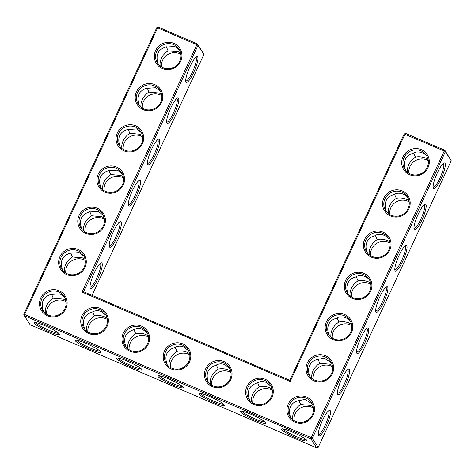<?xml version="1.0" encoding="UTF-8"?>
<svg xmlns="http://www.w3.org/2000/svg" width="475" height="475" viewBox="0 0 475 475"><rect width="100%" height="100%" fill="white"/><g stroke="black" fill="none" stroke-linecap="round" stroke-linejoin="round"><path stroke-width="0.71" d="M402.984 156.827A13.941 13.514 147.1 0 1 426.823 154.048A13.941 13.514 147.1 0 1 416.747 175.756A13.941 13.514 147.1 0 1 402.984 156.827M404.124 157.48A12.843 12.445 147.1 0 1 414.865 149.928A12.843 12.445 147.1 0 1 426.449 155.462A12.843 12.445 147.1 0 1 422.429 172.888A12.843 12.445 147.1 0 1 404.884 169.421A12.843 12.445 147.1 0 1 404.124 157.48M405.769 170.614L405.442 169.777C403.952 166.036 403.91 162.557 405.329 159.345C406.861 156.198 409.432 154.221 413.042 153.407C415.839 150.878 423.635 151.525 427.09 156.578M405.608 133.392L404.16 133.956L444.25 151.02L311.214 437.629L24.593 314.468L157.629 27.865L196.882 44.727L82.062 292.089L290.183 381.514L405.003 134.158L405.608 133.392L444.861 150.26L451.25 160.728L318.214 447.337L312.348 438.282L310.899 438.847L24.278 315.685L23.75 314.272L156.786 27.663L158.234 27.099L197.487 43.967L198.016 45.38L83.653 291.751L82.062 292.089M246.935 386.472A13.941 13.514 147.1 0 1 265.288 379.323A13.941 13.514 147.1 0 1 272.003 397.242A13.941 13.514 147.1 0 1 253.65 404.391A13.941 13.514 147.1 0 1 246.935 386.472M205.705 368.754A13.941 13.514 147.1 0 1 224.058 361.606A13.941 13.514 147.1 0 1 230.773 379.525A13.941 13.514 147.1 0 1 212.42 386.674A13.941 13.514 147.1 0 1 205.705 368.754M164.481 351.037A13.941 13.514 147.1 0 1 182.828 343.894A13.941 13.514 147.1 0 1 189.543 361.808A13.941 13.514 147.1 0 1 171.196 368.956A13.941 13.514 147.1 0 1 164.481 351.037M123.251 333.325A13.941 13.514 147.1 0 1 141.597 326.177A13.941 13.514 147.1 0 1 148.319 344.096A13.941 13.514 147.1 0 1 129.966 351.245A13.941 13.514 147.1 0 1 123.251 333.325M82.021 315.608A13.941 13.514 147.1 0 1 100.373 308.459A13.941 13.514 147.1 0 1 107.089 326.378A13.941 13.514 147.1 0 1 88.736 333.527A13.941 13.514 147.1 0 1 82.021 315.608M97.417 208.293A13.941 13.514 147.1 0 1 104.132 226.213A13.941 13.514 147.1 0 1 85.779 233.356A13.941 13.514 147.1 0 1 79.064 215.436A13.941 13.514 147.1 0 1 97.417 208.293M78.28 249.518A13.941 13.514 147.1 0 1 84.995 267.437A13.941 13.514 147.1 0 1 66.642 274.586A13.941 13.514 147.1 0 1 59.927 256.666A13.941 13.514 147.1 0 1 78.28 249.518M173.963 43.385A13.941 13.514 147.1 0 1 180.678 61.305A13.941 13.514 147.1 0 1 162.331 68.453A13.941 13.514 147.1 0 1 155.61 50.534A13.941 13.514 147.1 0 1 173.963 43.385M154.826 84.609A13.941 13.514 147.1 0 1 161.542 102.529A13.941 13.514 147.1 0 1 143.189 109.677A13.941 13.514 147.1 0 1 136.473 91.758A13.941 13.514 147.1 0 1 154.826 84.609M59.143 290.748A13.941 13.514 147.1 0 1 65.859 308.661A13.941 13.514 147.1 0 1 47.506 315.81A13.941 13.514 147.1 0 1 40.791 297.89A13.941 13.514 147.1 0 1 59.143 290.748M116.553 167.063A13.941 13.514 147.1 0 1 123.268 184.983A13.941 13.514 147.1 0 1 104.916 192.132A13.941 13.514 147.1 0 1 98.2 174.212A13.941 13.514 147.1 0 1 116.553 167.063M135.69 125.839A13.941 13.514 147.1 0 1 142.405 143.759A13.941 13.514 147.1 0 1 124.052 150.902A13.941 13.514 147.1 0 1 117.337 132.988A13.941 13.514 147.1 0 1 135.69 125.839M345.574 280.505A13.941 13.514 147.1 0 1 369.413 277.733A13.941 13.514 147.1 0 1 359.338 299.44A13.941 13.514 147.1 0 1 345.574 280.505M364.711 239.281A13.941 13.514 147.1 0 1 388.55 236.502A13.941 13.514 147.1 0 1 378.474 258.21A13.941 13.514 147.1 0 1 364.711 239.281M307.301 362.959A13.941 13.514 147.1 0 1 331.14 360.181A13.941 13.514 147.1 0 1 321.064 381.888A13.941 13.514 147.1 0 1 307.301 362.959M383.848 198.051A13.941 13.514 147.1 0 1 407.687 195.278A13.941 13.514 147.1 0 1 397.611 216.986A13.941 13.514 147.1 0 1 383.848 198.051M288.165 404.183A13.941 13.514 147.1 0 1 312.004 401.411A13.941 13.514 147.1 0 1 301.928 423.118A13.941 13.514 147.1 0 1 288.165 404.183M326.438 321.735A13.941 13.514 147.1 0 1 350.277 318.957A13.941 13.514 147.1 0 1 340.201 340.664A13.941 13.514 147.1 0 1 326.438 321.735M413.701 153.033L415.471 157.16C418.285 156.388 421.687 156.697 425.671 158.08L428.106 159.434M407.58 172.366C407.158 169.925 407.556 167.354 408.773 164.671C410.293 161.5 412.526 159 415.471 157.16M433.105 187.18A12.843 2.66 113.3 0 0 433.152 187.197A12.843 2.66 113.3 0 0 439.945 178.06A12.843 2.66 113.3 0 0 443.294 163.602A12.843 2.66 113.3 0 0 443.246 163.584M394.565 194.263L396.334 198.39C399.148 197.618 402.551 197.921 406.535 199.304L408.969 200.658M407.954 197.808C404.498 192.749 396.702 192.102 393.906 194.631C390.296 195.445 387.725 197.428 386.193 200.569C384.774 203.781 384.815 207.26 386.306 211.007L386.632 211.844M451.25 160.728L445.39 151.673L444.25 151.02L444.861 150.26L445.39 151.673L312.348 438.282L311.214 437.629L310.899 438.847L316.766 447.901L30.139 324.74L24.278 315.685L24.593 314.468L23.75 314.272M404.16 133.956L289.798 380.327L290.183 381.514M289.798 380.327L83.653 291.751M203.876 54.435L197.487 43.967L196.882 44.727L198.016 45.38L203.876 54.435L92.049 295.355M156.786 27.663L157.629 27.865L158.234 27.099M264.973 380.54A12.843 12.445 -32.9 0 0 250.07 384.049A12.843 12.445 -32.9 0 0 248.835 399.065A12.843 12.445 -32.9 0 0 266.38 402.533A12.843 12.445 -32.9 0 0 270.4 385.106A12.843 12.445 -32.9 0 0 264.973 380.54M223.749 362.823A12.843 12.445 -32.9 0 0 208.84 366.332A12.843 12.445 -32.9 0 0 207.605 381.348A12.843 12.445 -32.9 0 0 225.15 384.815A12.843 12.445 -32.9 0 0 229.17 367.389A12.843 12.445 -32.9 0 0 223.749 362.823M182.519 345.111A12.843 12.445 -32.9 0 0 167.61 348.62A12.843 12.445 -32.9 0 0 166.381 363.63A12.843 12.445 -32.9 0 0 183.92 367.098A12.843 12.445 -32.9 0 0 187.94 349.671A12.843 12.445 -32.9 0 0 182.519 345.111M141.289 327.394A12.843 12.445 -32.9 0 0 126.386 330.903A12.843 12.445 -32.9 0 0 125.151 345.919A12.843 12.445 -32.9 0 0 142.696 349.386A12.843 12.445 -32.9 0 0 146.71 331.96A12.843 12.445 -32.9 0 0 141.289 327.394M100.059 309.676A12.843 12.445 -32.9 0 0 85.156 313.185A12.843 12.445 -32.9 0 0 83.921 328.201A12.843 12.445 -32.9 0 0 101.466 331.669A12.843 12.445 -32.9 0 0 105.486 314.242A12.843 12.445 -32.9 0 0 100.059 309.676M97.108 209.511A12.843 12.445 -32.9 0 0 82.199 213.02A12.843 12.445 -32.9 0 0 80.964 228.03A12.843 12.445 -32.9 0 0 98.509 231.497A12.843 12.445 -32.9 0 0 102.529 214.071A12.843 12.445 -32.9 0 0 97.108 209.511M77.971 250.735A12.843 12.445 -32.9 0 0 63.062 254.244A12.843 12.445 -32.9 0 0 61.827 269.26A12.843 12.445 -32.9 0 0 79.373 272.727A12.843 12.445 -32.9 0 0 83.392 255.301A12.843 12.445 -32.9 0 0 77.971 250.735M173.654 44.603A12.843 12.445 -32.9 0 0 158.745 48.112A12.843 12.445 -32.9 0 0 157.51 63.127A12.843 12.445 -32.9 0 0 175.055 66.595A12.843 12.445 -32.9 0 0 179.075 49.168A12.843 12.445 -32.9 0 0 173.654 44.603M154.518 85.832A12.843 12.445 -32.9 0 0 139.608 89.342A12.843 12.445 -32.9 0 0 138.373 104.352A12.843 12.445 -32.9 0 0 155.919 107.819A12.843 12.445 -32.9 0 0 159.938 90.393A12.843 12.445 -32.9 0 0 154.518 85.832M58.829 291.965A12.843 12.445 -32.9 0 0 43.926 295.474A12.843 12.445 -32.9 0 0 42.691 310.484A12.843 12.445 -32.9 0 0 60.236 313.951A12.843 12.445 -32.9 0 0 64.256 296.525A12.843 12.445 -32.9 0 0 58.829 291.965M116.244 168.281A12.843 12.445 -32.9 0 0 101.335 171.79A12.843 12.445 -32.9 0 0 100.1 186.806A12.843 12.445 -32.9 0 0 117.646 190.273A12.843 12.445 -32.9 0 0 121.665 172.847A12.843 12.445 -32.9 0 0 116.244 168.281M135.381 127.057A12.843 12.445 -32.9 0 0 120.472 130.566A12.843 12.445 -32.9 0 0 119.237 145.582A12.843 12.445 -32.9 0 0 136.782 149.049A12.843 12.445 -32.9 0 0 140.802 131.623A12.843 12.445 -32.9 0 0 135.381 127.057M346.708 281.158A12.843 12.445 147.1 0 1 357.455 273.606A12.843 12.445 147.1 0 1 369.033 279.14A12.843 12.445 147.1 0 1 365.02 296.566A12.843 12.445 147.1 0 1 347.474 293.099A12.843 12.445 147.1 0 1 346.708 281.158M365.845 239.934A12.843 12.445 147.1 0 1 376.592 232.382A12.843 12.445 147.1 0 1 388.17 237.916A12.843 12.445 147.1 0 1 384.156 255.342A12.843 12.445 147.1 0 1 366.611 251.875A12.843 12.445 147.1 0 1 365.845 239.934M308.435 363.613A12.843 12.445 147.1 0 1 319.182 356.06A12.843 12.445 147.1 0 1 330.76 361.594A12.843 12.445 147.1 0 1 326.747 379.02A12.843 12.445 147.1 0 1 309.201 375.553A12.843 12.445 147.1 0 1 308.435 363.613M384.982 198.704A12.843 12.445 147.1 0 1 395.728 191.158A12.843 12.445 147.1 0 1 407.312 196.686A12.843 12.445 147.1 0 1 403.293 214.112A12.843 12.445 147.1 0 1 385.747 210.645A12.843 12.445 147.1 0 1 384.982 198.704M289.299 404.837A12.843 12.445 147.1 0 1 300.046 397.29A12.843 12.445 147.1 0 1 311.624 402.818A12.843 12.445 147.1 0 1 307.61 420.244A12.843 12.445 147.1 0 1 290.065 416.777A12.843 12.445 147.1 0 1 289.299 404.837M327.572 322.388A12.843 12.445 147.1 0 1 338.319 314.836A12.843 12.445 147.1 0 1 349.897 320.364A12.843 12.445 147.1 0 1 345.883 337.79A12.843 12.445 147.1 0 1 328.338 334.323A12.843 12.445 147.1 0 1 327.572 322.388M408.88 173.256A12.843 12.445 147.1 0 1 409.984 166.535A12.843 12.445 147.1 0 1 428.313 160.675M441.079 178.719A13.941 2.886 113.3 0 0 444.03 163.062A13.941 2.886 113.3 0 0 436.555 174.687A13.941 2.886 113.3 0 0 433.265 188.106A13.941 2.886 113.3 0 0 441.079 178.719M388.443 213.59C388.022 211.149 388.419 208.584 389.637 205.895C391.157 202.73 393.389 200.224 396.334 198.39M389.743 214.486A12.843 12.445 147.1 0 1 390.848 207.759A12.843 12.445 147.1 0 1 409.177 201.905M413.968 228.404A12.843 2.66 113.3 0 0 414.016 228.428A12.843 2.66 113.3 0 0 420.808 219.29A12.843 2.66 113.3 0 0 424.157 204.826A12.843 2.66 113.3 0 0 424.11 204.808M136.301 196.104A13.941 2.886 113.3 0 0 139.246 180.447A13.941 2.886 113.3 0 0 131.777 192.072A13.941 2.886 113.3 0 0 128.488 205.491A13.941 2.886 113.3 0 0 136.301 196.104M117.165 237.328A13.941 2.886 113.3 0 0 120.11 221.677A13.941 2.886 113.3 0 0 112.64 233.296A13.941 2.886 113.3 0 0 109.351 246.715A13.941 2.886 113.3 0 0 117.165 237.328M98.028 278.558A13.941 2.886 113.3 0 0 100.973 262.901A13.941 2.886 113.3 0 0 93.504 274.526A13.941 2.886 113.3 0 0 90.214 287.945A13.941 2.886 113.3 0 0 98.028 278.558M193.711 72.426A13.941 2.886 113.3 0 0 196.656 56.768A13.941 2.886 113.3 0 0 189.187 68.394A13.941 2.886 113.3 0 0 185.897 81.813A13.941 2.886 113.3 0 0 193.711 72.426M174.574 113.65A13.941 2.886 113.3 0 0 177.519 97.998A13.941 2.886 113.3 0 0 170.05 109.618A13.941 2.886 113.3 0 0 166.761 123.037A13.941 2.886 113.3 0 0 174.574 113.65M155.438 154.874A13.941 2.886 113.3 0 0 158.383 139.222A13.941 2.886 113.3 0 0 150.913 150.842A13.941 2.886 113.3 0 0 147.624 164.267A13.941 2.886 113.3 0 0 155.438 154.874M296.073 437.825A13.906 1.87 -155.1 0 0 306.814 440.509A13.906 1.87 -155.1 0 0 294.993 433.242A13.906 1.87 -155.1 0 0 281.817 428.907A13.906 1.87 -155.1 0 0 296.073 437.825M254.849 420.114A13.941 1.876 24.9 0 1 240.558 411.178A13.941 1.876 24.9 0 1 253.769 415.524A13.941 1.876 24.9 0 1 265.614 422.809A13.941 1.876 24.9 0 1 254.849 420.114M213.619 402.402A13.941 1.876 24.9 0 1 199.328 393.46A13.941 1.876 24.9 0 1 212.539 397.807A13.941 1.876 24.9 0 1 224.39 405.092A13.941 1.876 24.9 0 1 213.619 402.402M172.395 384.685A13.941 1.876 24.9 0 1 158.098 375.743A13.941 1.876 24.9 0 1 171.309 380.089A13.941 1.876 24.9 0 1 183.16 387.38A13.941 1.876 24.9 0 1 172.395 384.685M131.165 366.967A13.941 1.876 24.9 0 1 116.868 358.031A13.941 1.876 24.9 0 1 130.085 362.378A13.941 1.876 24.9 0 1 141.93 369.663A13.941 1.876 24.9 0 1 131.165 366.967M89.935 349.256A13.941 1.876 24.9 0 1 75.638 340.314A13.941 1.876 24.9 0 1 88.855 344.66A13.941 1.876 24.9 0 1 100.7 351.945A13.941 1.876 24.9 0 1 89.935 349.256M48.705 331.532A13.906 1.87 24.9 0 1 34.443 322.614A13.906 1.87 24.9 0 1 47.625 326.948A13.906 1.87 24.9 0 1 59.44 334.216A13.906 1.87 24.9 0 1 48.705 331.532M383.669 302.397A13.941 2.886 113.3 0 0 386.62 286.74A13.941 2.886 113.3 0 0 379.145 298.365A13.941 2.886 113.3 0 0 375.856 311.784A13.941 2.886 113.3 0 0 383.669 302.397M364.533 343.621A13.941 2.886 113.3 0 0 367.484 327.97A13.941 2.886 113.3 0 0 360.008 339.589A13.941 2.886 113.3 0 0 356.719 353.008A13.941 2.886 113.3 0 0 364.533 343.621M345.396 384.851A13.941 2.886 113.3 0 0 348.347 369.194A13.941 2.886 113.3 0 0 340.872 380.819A13.941 2.886 113.3 0 0 337.582 394.238A13.941 2.886 113.3 0 0 345.396 384.851M326.26 426.075A13.941 2.886 113.3 0 0 329.211 410.424A13.941 2.886 113.3 0 0 321.735 422.043A13.941 2.886 113.3 0 0 318.446 435.462A13.941 2.886 113.3 0 0 326.26 426.075M421.942 219.943A13.941 2.886 113.3 0 0 424.893 204.292A13.941 2.886 113.3 0 0 417.418 215.911A13.941 2.886 113.3 0 0 414.129 229.33A13.941 2.886 113.3 0 0 421.942 219.943M402.806 261.167A13.941 2.886 113.3 0 0 405.757 245.516A13.941 2.886 113.3 0 0 398.282 257.135A13.941 2.886 113.3 0 0 394.992 270.56A13.941 2.886 113.3 0 0 402.806 261.167M249.713 400.253L249.375 399.38C246.78 391.002 249.31 385.558 256.951 383.058C259.92 381.324 263.002 381.104 266.184 382.405L271.035 386.217M208.483 382.541L208.145 381.668C205.556 373.285 208.08 367.84 215.727 365.34C218.696 363.607 221.772 363.393 224.954 364.687L229.811 368.505M167.259 364.824L166.921 363.951C164.326 355.567 166.85 350.128 174.497 347.629C177.466 345.895 180.542 345.675 183.724 346.976L188.581 350.787M126.029 347.106L125.691 346.233C123.096 337.856 125.62 332.411 133.267 329.911C136.236 328.178 139.312 327.958 142.494 329.258L147.351 333.07M84.799 329.395L84.461 328.522C81.866 320.138 84.396 314.693 92.037 312.194C95.006 310.46 98.082 310.246 101.264 311.541L106.121 315.358M81.848 229.229L81.522 228.392C78.903 219.973 81.433 214.516 89.122 212.016L98.319 211.381L103.17 215.193M62.712 270.453L62.385 269.616C59.767 261.197 62.296 255.74 69.985 253.246L79.183 252.605L84.033 256.417M158.395 64.321L158.068 63.484C155.45 55.064 157.979 49.608 165.668 47.114L174.865 46.473L179.716 50.285M139.258 105.551L138.932 104.714C136.313 96.294 138.843 90.832 146.532 88.338L155.729 87.703L160.58 91.515M43.575 311.683L43.249 310.846C40.63 302.427 43.16 296.97 50.849 294.47L60.046 293.835L64.897 297.647M100.985 188.005L100.658 187.162C98.04 178.743 100.569 173.286 108.258 170.792L117.456 170.157L122.307 173.969M120.122 146.775L119.795 145.938C117.177 137.518 119.706 132.062 127.395 129.568L136.592 128.927L141.443 132.739M348.359 294.298L348.032 293.455C346.542 289.714 346.501 286.235 347.92 283.023C349.452 279.876 352.022 277.899 355.633 277.085C358.429 274.556 366.225 275.203 369.681 280.262M367.496 253.068L367.169 252.231C365.679 248.49 365.637 245.011 367.056 241.799C368.588 238.652 371.159 236.675 374.769 235.861C377.566 233.332 385.362 233.979 388.817 239.032M310.086 376.746L309.759 375.909C308.269 372.168 308.228 368.689 309.647 365.477C311.178 362.33 313.749 360.353 317.359 359.539L324.063 358.18L331.407 362.71M290.949 417.976L290.623 417.139C289.132 413.392 289.091 409.919 290.51 406.701C292.042 403.56 294.613 401.577 298.223 400.763L304.926 399.404L312.271 403.94M329.223 335.522L328.896 334.685C327.406 330.938 327.364 327.465 328.783 324.253C330.315 321.106 332.886 319.129 336.496 318.315C339.293 315.786 347.088 316.427 350.544 321.486M375.428 235.487L377.197 239.614C380.012 238.842 383.414 239.151 387.398 240.534L389.832 241.888M128.327 204.565A12.843 2.66 113.3 0 0 128.369 204.588A12.843 2.66 113.3 0 0 135.161 195.451A12.843 2.66 113.3 0 0 138.51 180.987A12.843 2.66 113.3 0 0 138.463 180.969M109.191 245.789A12.843 2.66 113.3 0 0 109.232 245.812A12.843 2.66 113.3 0 0 116.025 236.675A12.843 2.66 113.3 0 0 119.373 222.211A12.843 2.66 113.3 0 0 119.326 222.193M90.054 287.019A12.843 2.66 113.3 0 0 90.096 287.037A12.843 2.66 113.3 0 0 96.888 277.905A12.843 2.66 113.3 0 0 100.237 263.441A12.843 2.66 113.3 0 0 100.189 263.423M185.737 80.887A12.843 2.66 113.3 0 0 185.778 80.904A12.843 2.66 113.3 0 0 192.571 71.767A12.843 2.66 113.3 0 0 195.92 57.309A12.843 2.66 113.3 0 0 195.872 57.291M166.6 122.111A12.843 2.66 113.3 0 0 166.642 122.134A12.843 2.66 113.3 0 0 173.434 112.997A12.843 2.66 113.3 0 0 176.783 98.533A12.843 2.66 113.3 0 0 176.736 98.515M147.464 163.341A12.843 2.66 113.3 0 0 147.505 163.358A12.843 2.66 113.3 0 0 154.298 154.221A12.843 2.66 113.3 0 0 157.647 139.757A12.843 2.66 113.3 0 0 157.599 139.745M316.766 447.901L318.214 447.337M283.1 428.913A12.807 1.722 -155.1 0 0 296.388 436.608A12.807 1.722 -155.1 0 0 305.977 439.529M264.783 421.83A12.843 1.728 24.9 0 1 255.164 418.897A12.843 1.728 24.9 0 1 241.84 411.184M223.553 404.118A12.843 1.728 24.9 0 1 213.934 401.179A12.843 1.728 24.9 0 1 200.61 393.466M182.323 386.401A12.843 1.728 24.9 0 1 172.704 383.468A12.843 1.728 24.9 0 1 159.38 375.749M141.099 368.683A12.843 1.728 24.9 0 1 131.474 365.75A12.843 1.728 24.9 0 1 118.156 358.037M99.869 350.972A12.843 1.728 24.9 0 1 90.25 348.032A12.843 1.728 24.9 0 1 76.926 340.32M58.603 333.236A12.807 1.722 24.9 0 1 49.014 330.315A12.807 1.722 24.9 0 1 35.732 322.62M375.695 310.858A12.843 2.66 113.3 0 0 375.743 310.882A12.843 2.66 113.3 0 0 382.535 301.744A12.843 2.66 113.3 0 0 385.878 287.28A12.843 2.66 113.3 0 0 385.837 287.262M356.559 352.082A12.843 2.66 113.3 0 0 356.606 352.106A12.843 2.66 113.3 0 0 363.399 342.968A12.843 2.66 113.3 0 0 366.742 328.504A12.843 2.66 113.3 0 0 366.7 328.486M337.422 393.312A12.843 2.66 113.3 0 0 337.47 393.33A12.843 2.66 113.3 0 0 344.262 384.198A12.843 2.66 113.3 0 0 347.605 369.734A12.843 2.66 113.3 0 0 347.563 369.716M318.286 434.536A12.843 2.66 113.3 0 0 318.327 434.56A12.843 2.66 113.3 0 0 325.126 425.422A12.843 2.66 113.3 0 0 328.468 410.958A12.843 2.66 113.3 0 0 328.427 410.94M394.832 269.634A12.843 2.66 113.3 0 0 394.879 269.652A12.843 2.66 113.3 0 0 401.672 260.514A12.843 2.66 113.3 0 0 405.015 246.05A12.843 2.66 113.3 0 0 404.973 246.038M251.53 402.01C251.109 399.564 251.507 396.999 252.73 394.315C254.238 391.157 256.464 388.663 259.392 386.822C263.019 386.11 266.433 386.407 269.628 387.731L272.056 389.084M259.392 386.822L257.628 382.684M292.754 419.728C292.333 417.282 292.737 414.717 293.954 412.027C295.474 408.862 297.706 406.357 300.651 404.522L310.852 405.436L313.286 406.796M298.882 400.395L300.651 404.522M210.3 384.293C209.879 381.853 210.277 379.287 211.5 376.598C213.014 373.439 215.234 370.945 218.162 369.111C221.789 368.392 225.203 368.695 228.398 370.013L230.826 371.367M218.162 369.111L216.398 364.966M169.07 366.581C168.649 364.135 169.047 361.57 170.27 358.88C171.784 355.728 174.004 353.228 176.938 351.393C180.559 350.675 183.973 350.978 187.174 352.302L189.602 353.649M176.938 351.393L175.168 347.249M127.84 348.864C127.419 346.418 127.823 343.853 129.04 341.169C130.554 338.01 132.774 335.516 135.708 333.676C139.335 332.963 142.743 333.26 145.944 334.584L148.372 335.938M135.708 333.676L133.938 329.531M86.616 331.146C86.195 328.706 86.593 326.141 87.81 323.451C89.324 320.293 91.55 317.799 94.478 315.964C98.105 315.246 101.519 315.548 104.714 316.867L107.142 318.22M94.478 315.964L92.714 311.82M104.185 218.049L101.757 216.689L91.55 215.775L89.787 211.648M83.659 230.981C83.238 228.534 83.636 225.969 84.859 223.28C86.379 220.115 88.611 217.609 91.55 215.775M85.049 259.273L82.62 257.919L72.414 256.999L70.65 252.878M64.523 272.205C64.101 269.764 64.499 267.199 65.722 264.51C67.242 261.339 69.475 258.839 72.414 256.999M65.912 300.497L63.484 299.143L53.277 298.229L51.514 294.102M180.732 53.141L178.303 51.787L168.102 50.867L166.333 46.74M160.206 66.073C159.784 63.632 160.182 61.061 161.405 58.377C162.925 55.207 165.158 52.707 168.102 50.867M161.595 94.365L159.167 93.011L148.966 92.097L147.197 87.97M141.069 107.297C140.648 104.856 141.045 102.291 142.268 99.602C143.788 96.437 146.021 93.931 148.966 92.097M142.458 135.595L140.03 134.241L129.829 133.321L128.06 129.194M45.386 313.435C44.965 310.988 45.363 308.423 46.586 305.734C48.106 302.569 50.338 300.063 53.277 298.229M123.322 176.819L120.893 175.465L110.693 174.551L108.923 170.424M102.796 189.751C102.374 187.31 102.772 184.745 103.995 182.056C105.515 178.885 107.748 176.385 110.693 174.551M121.933 148.527C121.511 146.08 121.909 143.515 123.132 140.832C124.652 137.661 126.884 135.155 129.829 133.321M356.292 276.717L358.061 280.844C360.875 280.072 364.277 280.375 368.262 281.758L370.696 283.112M350.164 296.044C349.748 293.603 350.146 291.038 351.363 288.349C352.883 285.178 355.116 282.678 358.061 280.844M337.155 317.941L338.924 322.068C341.739 321.296 345.135 321.605 349.125 322.982L351.559 324.342M369.301 254.82C368.885 252.373 369.283 249.808 370.5 247.125C372.02 243.954 374.253 241.448 377.197 239.614M318.018 359.171L319.788 363.292L329.988 364.212L332.423 365.566M311.891 378.498C311.469 376.058 311.873 373.492 313.09 370.803C314.61 367.632 316.843 365.133 319.788 363.292M331.027 337.274C330.612 334.827 331.01 332.262 332.227 329.573C333.747 326.408 335.979 323.902 338.924 322.068M370.607 255.71A12.843 12.445 147.1 0 1 371.711 248.989A12.843 12.445 147.1 0 1 390.04 243.129M272.264 390.319A12.843 12.445 -32.9 0 0 270.833 389.595A12.843 12.445 -32.9 0 0 258.038 391.157A12.843 12.445 -32.9 0 0 252.831 402.901M231.034 372.608A12.843 12.445 -32.9 0 0 229.609 371.878A12.843 12.445 -32.9 0 0 216.814 373.439A12.843 12.445 -32.9 0 0 211.601 385.183M294.061 420.618A12.843 12.445 147.1 0 1 295.165 413.891A12.843 12.445 147.1 0 1 313.494 408.037M189.804 354.89A12.843 12.445 -32.9 0 0 188.379 354.166A12.843 12.445 -32.9 0 0 175.584 355.728A12.843 12.445 -32.9 0 0 170.371 367.472M148.58 337.173A12.843 12.445 -32.9 0 0 147.149 336.448A12.843 12.445 -32.9 0 0 134.354 338.01A12.843 12.445 -32.9 0 0 129.147 349.754M107.35 319.461A12.843 12.445 -32.9 0 0 105.919 318.731A12.843 12.445 -32.9 0 0 93.124 320.293A12.843 12.445 -32.9 0 0 87.917 332.037M66.12 301.744A12.843 12.445 -32.9 0 0 64.695 301.019A12.843 12.445 -32.9 0 0 51.9 302.581A12.843 12.445 -32.9 0 0 46.687 314.325M123.53 178.066A12.843 12.445 -32.9 0 0 122.105 177.335A12.843 12.445 -32.9 0 0 109.309 178.903A12.843 12.445 -32.9 0 0 104.096 190.641M104.393 219.29A12.843 12.445 -32.9 0 0 102.968 218.565A12.843 12.445 -32.9 0 0 90.173 220.127A12.843 12.445 -32.9 0 0 84.96 231.871M85.257 260.514A12.843 12.445 -32.9 0 0 83.832 259.789A12.843 12.445 -32.9 0 0 71.036 261.351A12.843 12.445 -32.9 0 0 65.823 273.095M180.939 54.382A12.843 12.445 -32.9 0 0 179.514 53.657A12.843 12.445 -32.9 0 0 166.719 55.219A12.843 12.445 -32.9 0 0 161.506 66.963M161.803 95.612A12.843 12.445 -32.9 0 0 160.378 94.881A12.843 12.445 -32.9 0 0 147.583 96.449A12.843 12.445 -32.9 0 0 142.369 108.193M142.666 136.836A12.843 12.445 -32.9 0 0 141.241 136.111A12.843 12.445 -32.9 0 0 128.446 137.673A12.843 12.445 -32.9 0 0 123.233 149.417M351.47 296.934A12.843 12.445 147.1 0 1 352.575 290.213A12.843 12.445 147.1 0 1 370.904 284.359M332.334 338.164A12.843 12.445 147.1 0 1 333.438 331.437A12.843 12.445 147.1 0 1 351.767 325.583M313.197 379.388A12.843 12.445 147.1 0 1 314.302 372.667A12.843 12.445 147.1 0 1 332.631 366.807"/></g></svg>
